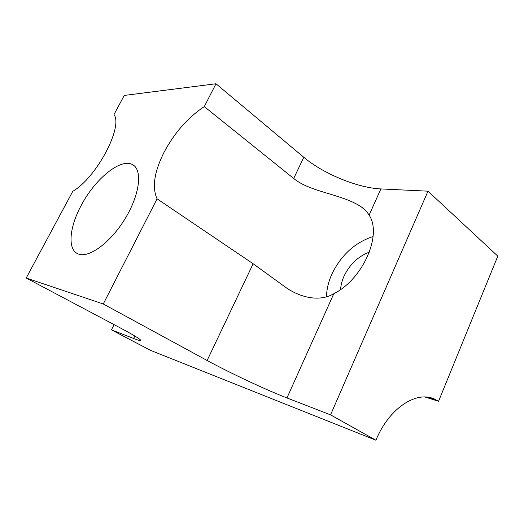 <?xml version="1.0" encoding="UTF-8"?>
<svg xmlns="http://www.w3.org/2000/svg" width="524" height="524" viewBox="0 0 524 524"><rect width="100%" height="100%" fill="white"/><g stroke="black" fill="none" stroke-linecap="round" stroke-linejoin="round"><path stroke-width="0.79" d="M215.98 83.775L303.782 157.279C323.092 173.647 357.558 187.952 380.882 188.928L427.997 191.175L330.559 414.857L286.962 397.945C265.498 389.646 229.885 372.905 207.124 360.486L103.267 303.979L157.089 198.832L253.138 263.755L287.126 288.39C300.986 297.488 319.444 302.112 333.781 293.748C362.968 279.161 382.422 234.673 369.106 215.135C367.213 211.971 364.606 209.227 361.291 206.901C342.447 194.103 310.306 192.315 293.702 178.468L204.288 106.621L215.98 83.775L124.26 95.427L113.99 114.553C123.382 126.801 96.35 177.885 72.764 191.326L26.2 278.028L119.76 327.638C131.897 334.109 138.808 338.216 140.478 339.945C141.415 341.091 139.129 340.6 133.62 338.471L111.429 329.865L114.081 324.625M111.429 329.865L150.578 350.379L375.918 440.226C389.181 407.803 417.071 390.026 435.195 399.419L438.555 401.305L425.016 397.015M330.559 414.857L375.918 440.226M427.997 191.175L497.8 256.144L438.555 401.305M157.089 198.832C151.888 187.441 154.233 171.892 164.11 152.189C174.577 132.618 187.972 117.428 204.288 106.621M326.524 296.761C326.649 289.327 328.43 281.774 331.875 274.104C341.137 255.103 354.872 242.573 373.075 236.507M26.2 278.028L103.267 303.979M81.148 205.552C94.759 179.28 120.5 157.835 132.421 164.562C142.666 169.448 140.052 194.116 125.315 218.338C110.702 242.625 88.523 258.692 78.076 253.885C67.262 249.647 69.371 227.239 81.148 205.552M369.4 252.109C358.154 256.374 349.685 264.423 343.98 276.253C341.989 280.726 340.862 285.141 340.6 289.51M133.62 338.471L134.832 336.041M286.962 397.945L333.781 293.748M207.124 360.486L253.138 263.755M293.702 178.468L303.782 157.279M369.106 215.135L380.882 188.928M361.396 206.973L365.123 210.085M428.809 397.408L435.195 399.419M132.421 164.562L134.373 165.912"/></g></svg>
